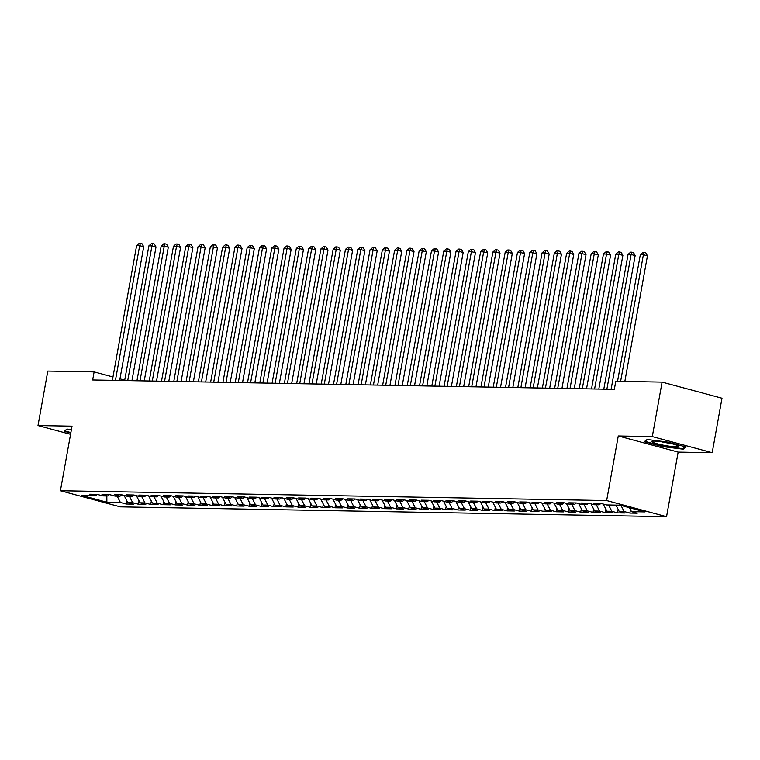<?xml version="1.0" encoding="UTF-8"?>
<svg xmlns="http://www.w3.org/2000/svg" width="760" height="760" viewBox="0 0 760 760"><rect width="100%" height="100%" fill="white"/><g stroke="black" fill="none" stroke-linecap="round" stroke-linejoin="round"><path stroke-width="1.14" d="M712.196 452.713L652.298 436.591L618.269 435.983L678.167 452.105L712.196 452.713L722 398.231L662.102 382.109L615.781 381.273L614.327 389.348L92.672 379.971L94.116 371.897L47.804 371.07L38 425.552L70.566 434.311M678.167 452.105L666.548 516.677L120.317 506.853L60.41 490.732L606.651 500.555L666.548 516.677M106.818 495.957L106.885 502.227L120.403 502.464L126.141 504.013L133.513 504.146L127.766 502.597L132.686 502.683L138.434 504.231L145.806 504.364L140.059 502.816L144.97 502.911L150.718 504.459L158.089 504.583L152.342 503.044L157.254 503.13L163.001 504.678L170.373 504.811L164.625 503.262L169.546 503.348L175.294 504.897L182.656 505.029L176.918 503.481L181.83 503.567L187.577 505.115L194.95 505.248L189.202 503.7L194.114 503.794L199.861 505.333L207.233 505.466L201.486 503.928L206.397 504.013L212.144 505.561L219.516 505.694L213.769 504.146L218.69 504.231L224.438 505.78L231.8 505.913L226.062 504.364L230.973 504.45L236.721 505.998L244.093 506.131L238.345 504.583L243.257 504.678L249.005 506.217L256.376 506.35L250.629 504.811L255.541 504.897L261.288 506.445L268.66 506.578L262.912 505.029L267.834 505.115L273.581 506.663L280.953 506.796L275.205 505.248L280.117 505.333L285.865 506.882L293.236 507.015L287.489 505.466L292.401 505.561L298.148 507.1L305.52 507.233L299.772 505.694L304.684 505.78L310.431 507.328L317.803 507.461L312.056 505.913L316.977 505.998L322.724 507.547L330.096 507.68L324.349 506.131L329.26 506.217L335.008 507.765L342.38 507.898L336.632 506.35L341.544 506.445L347.291 507.984L354.663 508.117L348.916 506.578L353.827 506.663L359.575 508.212L366.947 508.345L361.199 506.796L366.12 506.882L371.868 508.431L379.24 508.564L373.492 507.015L378.404 507.1L384.151 508.649L391.523 508.782L385.776 507.233L390.688 507.328L396.435 508.867L403.807 509L398.059 507.452L402.971 507.547L408.719 509.095L416.09 509.228L410.343 507.68L415.264 507.765L421.012 509.314L428.383 509.447L422.636 507.898L427.548 507.984L433.295 509.532L440.667 509.666L434.919 508.117L439.831 508.212L445.578 509.751L452.95 509.884L447.203 508.336L452.115 508.431L457.862 509.979L465.234 510.112L459.486 508.564L464.408 508.649L470.155 510.197L477.527 510.331L471.779 508.782L476.691 508.867L482.438 510.416L489.81 510.549L484.063 509L488.975 509.086L494.722 510.634L502.094 510.767L496.346 509.219L501.258 509.314L507.006 510.862L514.378 510.995L508.63 509.447L513.551 509.532L519.298 511.081L526.67 511.214L520.923 509.666L525.834 509.751L531.582 511.3L538.954 511.433L533.207 509.884L538.118 509.969L543.865 511.518L551.237 511.651L545.49 510.103L550.411 510.197L556.149 511.746L563.521 511.879L557.774 510.331L562.694 510.416L568.442 511.964L575.814 512.097L570.067 510.549L574.978 510.634L580.725 512.183L588.097 512.316L582.35 510.767L587.261 510.853L593.009 512.401L600.381 512.534L594.633 510.986L599.554 511.081L605.292 512.63L612.664 512.753L606.917 511.214L611.838 511.3L617.586 512.848L624.957 512.981L619.21 511.433L624.121 511.518L629.869 513.067L637.241 513.2L631.494 511.651L629.48 507.718M106.885 502.227L81.956 495.51L95.465 495.757L97.204 494.37M631.494 511.651L645.012 511.898L620.075 505.181L606.565 504.944L600.818 503.395L593.446 503.262L599.193 504.811L594.272 504.716L588.525 503.177L581.153 503.044L586.9 504.592L581.989 504.497L576.241 502.949L568.869 502.816L574.617 504.364L569.706 504.279L563.958 502.731L556.586 502.597L562.333 504.146L557.422 504.06L551.674 502.512L544.303 502.379L550.05 503.928L545.129 503.832L539.381 502.293L532.01 502.161L537.757 503.709L532.846 503.614L527.098 502.065L519.726 501.933L525.473 503.481L520.562 503.395L514.814 501.847L507.442 501.714L513.19 503.262L508.278 503.177L502.531 501.628L495.159 501.495L500.906 503.044L495.986 502.958L490.238 501.41L482.866 501.277L488.613 502.825L483.702 502.731L477.954 501.182L470.582 501.049L476.33 502.597L471.418 502.512L465.671 500.964L458.299 500.831L464.046 502.379L459.135 502.293L453.387 500.745L446.015 500.612L451.763 502.161L446.842 502.075L441.094 500.526L433.722 500.394L439.47 501.942L434.558 501.847L428.811 500.298L421.439 500.166L427.186 501.714L422.275 501.628L416.527 500.08L409.155 499.947L414.903 501.495L409.991 501.41L404.244 499.861L396.872 499.728L402.619 501.277L397.698 501.192L391.951 499.643L384.579 499.51L390.327 501.058L385.415 500.964L379.667 499.415L372.295 499.292L378.043 500.831L373.131 500.745L367.384 499.197L360.012 499.064L365.759 500.612L360.848 500.526L355.101 498.978L347.728 498.845L353.476 500.394L348.555 500.308L342.808 498.759L335.435 498.626L341.183 500.175L336.272 500.08L330.524 498.531L323.152 498.408L328.899 499.947L323.988 499.861L318.24 498.313L310.868 498.18L316.616 499.728L311.695 499.643L305.957 498.094L298.585 497.961L304.332 499.51L299.411 499.425L293.664 497.876L286.292 497.743L292.04 499.292L287.128 499.197L281.38 497.657L274.008 497.524L279.756 499.064L274.844 498.978L269.097 497.429L261.725 497.296L267.473 498.845L262.551 498.759L256.804 497.211L249.441 497.078L255.179 498.626L250.268 498.541L244.52 496.992L237.148 496.859L242.896 498.408L237.984 498.313L232.237 496.774L224.865 496.641L230.612 498.18L225.701 498.094L219.953 496.546L212.582 496.413L218.329 497.961L213.408 497.876L207.66 496.328L200.298 496.194L206.036 497.743L201.125 497.657L195.377 496.109L188.005 495.976L193.752 497.524L188.841 497.429L183.093 495.89L175.721 495.757L181.469 497.296L176.557 497.211L170.81 495.662L163.438 495.529L169.185 497.078L164.264 496.992L158.517 495.444L151.145 495.311L156.892 496.859L151.981 496.774L146.233 495.225L138.861 495.092L144.609 496.641L139.697 496.546L133.95 495.007L126.578 494.874L132.325 496.413L127.414 496.328L121.666 494.779L114.294 494.646L120.042 496.194L115.121 496.109L109.373 494.56L102.001 494.428L107.749 495.976L102.837 495.89L97.09 494.342L89.718 494.209L95.465 495.757M624.121 511.518L621.005 505.438M619.21 511.433L615.97 505.115M611.838 511.3L608.598 504.982M606.917 511.214L603.26 504.051M599.193 504.811L600.922 503.424M599.554 511.081L596.315 504.754M594.633 510.986L590.976 503.832M586.9 504.592L588.639 503.206M587.261 510.853L584.031 504.536M582.35 510.767L578.683 503.614M574.617 504.364L576.356 502.978M574.978 510.634L571.739 504.317M570.067 510.549L566.399 503.386M562.333 504.146L564.072 502.759M562.694 510.416L559.455 504.098M557.774 510.331L554.116 503.167M550.05 503.928L551.779 502.541M550.411 510.197L547.172 503.87M545.49 510.103L541.823 502.949M537.757 503.709L539.495 502.322M538.118 509.969L534.888 503.652M533.207 509.884L529.539 502.731M525.473 503.481L527.212 502.103M525.834 509.751L522.595 503.433M520.923 509.666L517.256 502.502M513.19 503.262L514.928 501.875M513.551 509.532L510.311 503.215M508.63 509.447L504.972 502.284M500.906 503.044L502.635 501.657M501.258 509.314L498.028 502.987M496.346 509.219L492.679 502.065M488.613 502.825L490.352 501.439M488.975 509.086L485.744 502.769M484.063 509L480.396 501.847M476.33 502.597L478.068 501.22M476.691 508.867L473.452 502.55M471.779 508.782L468.112 501.619M464.046 502.379L465.776 500.992M464.408 508.649L461.168 502.331M459.486 508.564L455.829 501.4M451.763 502.161L453.492 500.773M452.115 508.431L448.884 502.103M447.203 508.336L443.536 501.182M439.47 501.942L441.208 500.555M439.831 508.212L436.601 501.885M434.919 508.117L431.252 500.964M427.186 501.714L428.925 500.336M427.548 507.984L424.308 501.667M422.636 507.898L418.969 500.736M414.903 501.495L416.632 500.108M415.264 507.765L412.024 501.448M410.343 507.68L406.685 500.517M402.619 501.277L404.349 499.89M402.971 507.547L399.741 501.22M398.059 507.452L394.392 500.298M390.327 501.058L392.065 499.671M390.688 507.328L387.457 501.001M385.776 507.233L382.109 500.08M378.043 500.831L379.781 499.453M378.404 507.1L375.165 500.783M373.492 507.015L369.825 499.852M365.759 500.612L367.488 499.225M366.12 506.882L362.881 500.564M361.199 506.796L357.542 499.633M353.476 500.394L355.205 499.006M353.827 506.663L350.597 500.336M348.916 506.578L345.249 499.415M341.183 500.175L342.922 498.788M341.544 506.445L338.314 500.118M336.632 506.35L332.966 499.197M328.899 499.947L330.638 498.569M329.26 506.217L326.021 499.899M324.349 506.131L320.682 498.969M316.616 499.728L318.345 498.341M316.977 505.998L313.738 499.681M312.056 505.913L308.398 498.75M304.332 499.51L306.062 498.123M304.684 505.78L301.454 499.453M299.772 505.694L296.106 498.531M292.04 499.292L293.778 497.904M292.401 505.561L289.17 499.234M287.489 505.466L283.822 498.313M279.756 499.064L281.495 497.686M280.117 505.333L276.877 499.016M275.205 505.248L271.538 498.085M267.473 498.845L269.202 497.458M267.834 505.115L264.594 498.797M262.912 505.029L259.255 497.867M255.179 498.626L256.918 497.239M255.541 504.897L252.31 498.569M250.629 504.811L246.962 497.648M242.896 498.408L244.634 497.021M243.257 504.678L240.027 498.351M238.345 504.583L234.678 497.429M230.612 498.18L232.351 496.803M230.973 504.45L227.734 498.132M226.062 504.364L222.395 497.201M218.329 497.961L220.058 496.575M218.69 504.231L215.45 497.914M213.769 504.146L210.111 496.983M206.036 497.743L207.774 496.356M206.397 504.013L203.167 497.695M201.486 503.928L197.818 496.764M193.752 497.524L195.491 496.137M194.114 503.794L190.874 497.467M189.202 503.7L185.535 496.546M181.469 497.296L183.207 495.919M181.83 503.567L178.59 497.249M176.918 503.481L173.251 496.328M169.185 497.078L170.914 495.691M169.546 503.348L166.307 497.031M164.625 503.262L160.968 496.1M156.892 496.859L158.631 495.472M157.254 503.13L154.023 496.812M152.342 503.044L148.675 495.881M144.609 496.641L146.347 495.254M144.97 502.911L141.73 496.584M140.059 502.816L136.391 495.662M132.325 496.413L134.064 495.036M132.686 502.683L129.447 496.365M127.766 502.597L124.108 495.444M120.042 496.194L121.771 494.808M120.403 502.464L117.163 496.147M107.749 495.976L109.487 494.589M652.298 436.591L662.102 382.109M60.41 490.732L72.029 426.16L38 425.552M618.269 435.983L606.651 500.555M124.725 380.142L119.956 378.851M112.974 376.969L94.116 371.897M71.412 429.618L66.984 429.058L64.153 431.281L70.794 433.067M644.29 441.702L662.331 446.557L683.211 449.198L686.042 446.984L668.002 442.13L647.13 439.489L644.29 441.702M126.141 504.013L126.758 500.622M138.434 504.231L139.042 500.84M150.718 504.459L151.325 501.058M163.001 504.678L163.618 501.277M175.294 504.897L175.902 501.505M187.577 505.115L188.185 501.723M199.861 505.333L200.469 501.942M212.144 505.561L212.762 502.161M224.438 505.78L225.045 502.389M236.721 505.998L237.329 502.607M249.005 506.217L249.612 502.825M261.288 506.445L261.905 503.044M273.581 506.663L274.189 503.272M285.865 506.882L286.473 503.49M298.148 507.1L298.756 503.709M310.431 507.328L311.049 503.928M322.724 507.547L323.332 504.156M335.008 507.765L335.616 504.374M347.291 507.984L347.899 504.592M359.575 508.212L360.192 504.811M371.868 508.431L372.476 505.039M384.151 508.649L384.759 505.257M396.435 508.867L397.043 505.476M408.719 509.095L409.336 505.694M421.012 509.314L421.619 505.922M433.295 509.532L433.903 506.141M445.578 509.751L446.186 506.359M457.862 509.979L458.479 506.578M470.155 510.197L470.763 506.806M482.438 510.416L483.046 507.024M494.722 510.634L495.33 507.243M507.006 510.862L507.623 507.461M519.298 511.081L519.906 507.68M531.582 511.3L532.19 507.908M543.865 511.518L544.483 508.126M556.149 511.746L556.767 508.345M568.442 511.964L569.05 508.564M580.725 512.183L581.333 508.792M593.009 512.401L593.626 509.01M605.292 512.63L605.91 509.228M617.586 512.848L618.193 509.447M629.869 513.067L630.477 509.675M662.425 446.072L662.331 446.557M683.401 448.115L683.211 449.198M119.671 380.456L143.725 246.753L139.678 245.66L115.434 380.38M136.61 245.603L139.213 243.323L140.448 243.352L139.678 245.66L136.61 245.603L112.366 380.323M140.448 243.352L142.063 243.78L143.725 246.753M131.955 380.674L156.009 246.972L151.962 245.879L127.727 380.599M148.893 245.822L151.496 243.542L152.732 243.57L151.962 245.879L148.893 245.822L124.65 380.541M152.732 243.57L154.346 244.008L156.009 246.972M144.239 380.902L168.302 247.19L164.255 246.097L140.011 380.827M161.177 246.05L163.789 243.77L165.015 243.789L164.255 246.097L161.177 246.05L136.942 380.769M165.015 243.789L166.63 244.226L168.302 247.19M70.879 432.573L64.876 430.958L67.251 429.096M666.9 442.652A13.424 1.577 -169.8 0 0 652.375 441.303A13.424 1.577 -169.8 0 0 663.584 445.236A13.424 1.577 -169.8 0 0 678.224 445.949A13.424 1.577 -169.8 0 0 666.9 442.652M661.124 441.693A9.186 1.073 -169.8 0 0 664.534 442.434A9.186 1.073 -169.8 0 0 669.883 443.27M685.149 446.747L682.717 448.647L662.492 446.091L645.012 441.38L647.396 439.527M156.522 381.121L180.585 247.409L176.538 246.326L152.294 381.045M173.47 246.269L176.073 243.988L177.298 244.008L176.538 246.326L173.47 246.269L149.226 380.988M177.298 244.008L178.923 244.444L180.585 247.409M168.815 381.339L192.869 247.637L188.822 246.544L164.588 381.263M185.754 246.487L188.357 244.207L189.591 244.235L188.822 246.544L185.754 246.487L161.509 381.206M189.591 244.235L191.207 244.663L192.869 247.637M181.099 381.558L205.152 247.855L201.105 246.762L176.871 381.482M198.037 246.705L200.649 244.425L201.875 244.454L201.105 246.762L198.037 246.705L173.793 381.425M201.875 244.454L203.49 244.891L205.152 247.855M193.382 381.786L217.445 248.073L213.398 246.981L189.155 381.71M210.32 246.933L212.933 244.653L214.159 244.672L213.398 246.981L210.32 246.933L186.086 381.653M214.159 244.672L215.783 245.109L217.445 248.073M205.675 382.005L229.729 248.292L225.682 247.209L201.438 381.928M222.613 247.152L225.216 244.872L226.442 244.891L225.682 247.209L222.613 247.152L198.369 381.872M226.442 244.891L228.066 245.328L229.729 248.292M217.958 382.223L242.012 248.52L237.965 247.427L213.731 382.147M234.897 247.37L237.5 245.09L238.735 245.109L237.965 247.427L234.897 247.37L210.653 382.09M238.735 245.109L240.35 245.547L242.012 248.52M230.242 382.441L254.296 248.738L250.249 247.646L226.014 382.365M247.18 247.589L249.793 245.309L251.019 245.337L250.249 247.646L247.18 247.589L222.936 382.308M251.019 245.337L252.633 245.774L254.296 248.738M242.525 382.66L266.589 248.957L262.542 247.865L238.298 382.584M259.464 247.817L262.077 245.537L263.302 245.556L262.542 247.865L259.464 247.817L235.23 382.536M263.302 245.556L264.926 245.993L266.589 248.957M254.819 382.888L278.873 249.175L274.826 248.092L250.581 382.812M271.757 248.035L274.36 245.755L275.585 245.774L274.826 248.092L271.757 248.035L247.513 382.755M275.585 245.774L277.21 246.212L278.873 249.175M267.102 383.106L291.156 249.403L287.109 248.311L262.874 383.03M284.041 248.254L286.644 245.974L287.878 245.993L287.109 248.311L284.041 248.254L259.797 382.974M287.878 245.993L289.493 246.43L291.156 249.403M279.385 383.325L303.44 249.622L299.392 248.53L275.158 383.249M296.324 248.472L298.937 246.192L300.162 246.221L299.392 248.53L296.324 248.472L272.089 383.192M300.162 246.221L301.777 246.658L303.44 249.622M291.669 383.543L315.733 249.84L311.685 248.748L287.441 383.467M308.608 248.701L311.22 246.42L312.445 246.44L311.685 248.748L308.608 248.701L284.373 383.42M312.445 246.44L314.07 246.876L315.733 249.84M303.962 383.772L328.016 250.059L323.969 248.976L299.725 383.695M320.901 248.919L323.503 246.639L324.729 246.658L323.969 248.976L320.901 248.919L296.656 383.638M324.729 246.658L326.353 247.095L328.016 250.059M316.245 383.99L340.299 250.287L336.252 249.194L312.018 383.914M333.184 249.137L335.787 246.858L337.022 246.876L336.252 249.194L333.184 249.137L308.94 383.857M337.022 246.876L338.637 247.313L340.299 250.287M328.529 384.209L352.583 250.505L348.536 249.413L324.301 384.132M345.467 249.356L348.08 247.076L349.305 247.105L348.536 249.413L345.467 249.356L321.233 384.075M349.305 247.105L350.92 247.541L352.583 250.505M340.812 384.427L364.876 250.724L360.829 249.631L336.585 384.351M357.751 249.584L360.363 247.304L361.589 247.323L360.829 249.631L357.751 249.584L333.516 384.303M361.589 247.323L363.213 247.76L364.876 250.724M353.106 384.655L377.159 250.942L373.112 249.859L348.868 384.579M370.044 249.802L372.647 247.523L373.873 247.541L373.112 249.859L370.044 249.802L345.8 384.522M373.873 247.541L375.497 247.978L377.159 250.942M365.389 384.873L389.443 251.17L385.396 250.078L361.161 384.798M382.327 250.021L384.93 247.741L386.166 247.76L385.396 250.078L382.327 250.021L358.084 384.74M386.166 247.76L387.78 248.197L389.443 251.17M377.673 385.092L401.726 251.389L397.68 250.297L373.445 385.016M394.611 250.24L397.224 247.959L398.449 247.988L397.68 250.297L394.611 250.24L370.376 384.959M398.449 247.988L400.064 248.425L401.726 251.389M389.956 385.31L414.019 251.608L409.972 250.515L385.728 385.234M406.894 250.467L409.507 248.188L410.733 248.206L409.972 250.515L406.894 250.467L382.66 385.187M410.733 248.206L412.357 248.644L414.019 251.608M402.249 385.538L426.303 251.826L422.256 250.743L398.012 385.462M419.188 250.686L421.791 248.406L423.016 248.425L422.256 250.743L419.188 250.686L394.943 385.405M423.016 248.425L424.64 248.862L426.303 251.826M414.533 385.757L438.587 252.054L434.539 250.962L410.305 385.681M431.471 250.905L434.074 248.624L435.309 248.644L434.539 250.962L431.471 250.905L407.227 385.624M435.309 248.644L436.924 249.08L438.587 252.054M426.816 385.976L450.88 252.273L446.823 251.18L422.588 385.899M443.755 251.123L446.367 248.843L447.592 248.872L446.823 251.18L443.755 251.123L419.52 385.842M447.592 248.872L449.207 249.308L450.88 252.273M439.099 386.194L463.163 252.491L459.116 251.398L434.872 386.118M456.038 251.351L458.651 249.071L459.876 249.09L459.116 251.398L456.038 251.351L431.803 386.07M459.876 249.09L461.5 249.527L463.163 252.491M451.392 386.422L475.447 252.709L471.399 251.626L447.155 386.346M468.331 251.569L470.934 249.29L472.159 249.308L471.399 251.626L468.331 251.569L444.087 386.289M472.159 249.308L473.784 249.745L475.447 252.709M463.676 386.64L487.73 252.938L483.683 251.845L459.448 386.565M480.615 251.788L483.217 249.508L484.452 249.527L483.683 251.845L480.615 251.788L456.37 386.507M484.452 249.527L486.067 249.964L487.73 252.938M475.959 386.859L500.023 253.156L495.966 252.063L471.732 386.783M492.898 252.006L495.51 249.726L496.736 249.755L495.966 252.063L492.898 252.006L468.663 386.726M496.736 249.755L498.351 250.183L500.023 253.156M488.243 387.077L512.306 253.374L508.259 252.282L484.015 387.001M505.181 252.234L507.794 249.954L509.019 249.973L508.259 252.282L505.181 252.234L480.947 386.954M509.019 249.973L510.644 250.41L512.306 253.374M500.536 387.305L524.59 253.593L520.543 252.51L496.299 387.229M517.475 252.453L520.077 250.173L521.312 250.192L520.543 252.51L517.475 252.453L493.231 387.173M521.312 250.192L522.928 250.629L524.59 253.593M512.819 387.524L536.873 253.811L532.827 252.728L508.592 387.448M529.758 252.672L532.361 250.391L533.596 250.41L532.827 252.728L529.758 252.672L505.514 387.391M533.596 250.41L535.211 250.847L536.873 253.811M525.103 387.742L549.167 254.04L545.119 252.947L520.875 387.666M542.042 252.89L544.654 250.61L545.88 250.638L545.119 252.947L542.042 252.89L517.807 387.609M545.88 250.638L547.494 251.066L549.167 254.04M537.386 387.961L561.45 254.258L557.403 253.166L533.159 387.885M554.325 253.108L556.938 250.838L558.163 250.857L557.403 253.166L554.325 253.108L530.091 387.837M558.163 250.857L559.788 251.294L561.45 254.258M549.679 388.189L573.733 254.476L569.686 253.394L545.442 388.113M566.618 253.337L569.221 251.056L570.456 251.076L569.686 253.394L566.618 253.337L542.374 388.056M570.456 251.076L572.071 251.512L573.733 254.476M561.963 388.408L586.017 254.695L581.97 253.612L557.736 388.331M578.901 253.555L581.505 251.275L582.739 251.294L581.97 253.612L578.901 253.555L554.658 388.274M582.739 251.294L584.355 251.731L586.017 254.695M574.246 388.626L598.31 254.923L594.263 253.83L570.019 388.55M591.185 253.773L593.797 251.494L595.023 251.522L594.263 253.83L591.185 253.773L566.95 388.493M595.023 251.522L596.638 251.949L598.31 254.923M586.53 388.844L610.593 255.141L606.547 254.049L582.303 388.769M603.468 253.992L606.081 251.712L607.306 251.74L606.547 254.049L603.468 253.992L579.234 388.721M607.306 251.74L608.931 252.177L610.593 255.141M598.823 389.072L622.877 255.36L618.83 254.277L594.586 388.997M615.761 254.22L618.364 251.94L619.6 251.959L618.83 254.277L615.761 254.22L591.517 388.94M619.6 251.959L621.214 252.396L622.877 255.36M611.106 389.291L635.16 255.578L631.114 254.495L606.879 389.215M628.045 254.438L630.648 252.159L631.883 252.177L631.114 254.495L628.045 254.438L603.801 389.158M631.883 252.177L633.498 252.615L635.16 255.578M624.843 381.434L647.453 255.806L643.406 254.714L620.616 381.358M640.328 254.657L642.941 252.377L644.167 252.405L643.406 254.714L640.328 254.657L617.547 381.311M644.167 252.405L645.781 252.833L647.453 255.806"/></g></svg>
